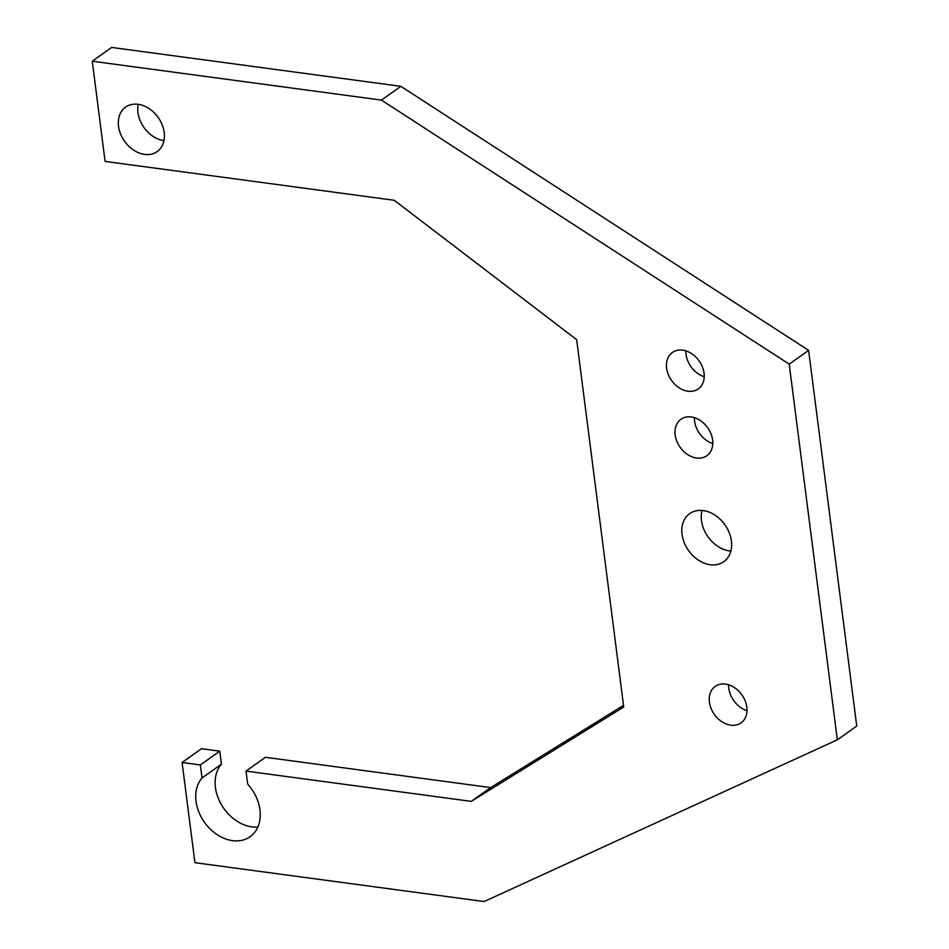 <?xml version="1.0" encoding="UTF-8"?>
<svg xmlns="http://www.w3.org/2000/svg" width="949" height="949" viewBox="0 0 949 949"><rect width="100%" height="100%" fill="white"/><g stroke="black" fill="none" stroke-linecap="round" stroke-linejoin="round"><path stroke-width="1.42" d="M715.522 515.497A29.466 22.266 54.6 0 1 723.79 561.689A29.466 22.266 54.6 0 1 697.942 559.827A29.466 22.266 -125.4 0 1 689.674 513.634A29.466 22.266 -125.4 0 1 715.522 515.497M730.849 551.084A29.466 22.266 54.6 0 1 717.361 546.043A29.466 22.266 54.6 0 1 702.023 510.467M789.212 364.143L381.439 100.108L92.255 61.222L105.09 161.413L394.274 200.286L576.66 339.671L623.718 707.005L471.273 801.371L246.016 771.086L247.677 784.111A38.174 28.85 -125.4 0 1 250.085 836.71A38.174 28.85 -125.4 0 1 206.562 825.037A38.174 28.85 -125.4 0 1 202.018 777.978L200.346 764.941L182.089 762.486L194.925 862.677L484.109 901.55L837.338 739.817L789.212 364.143L808.619 350.371L400.846 86.323L381.439 100.108M734.787 687.823A22.349 16.892 -125.4 0 0 715.19 686.4A22.349 16.892 -125.4 0 0 721.454 721.442A22.349 16.892 -125.4 0 0 741.062 722.853A22.349 16.892 -125.4 0 0 734.787 687.823M138.163 104.319A27.272 20.605 -125.4 0 0 125.588 107.13A27.272 20.605 -125.4 0 0 120.582 134.011A27.272 20.605 -125.4 0 0 144.58 154.414A27.272 20.605 -125.4 0 0 157.154 151.603A27.272 20.605 -125.4 0 0 162.16 124.722A27.272 20.605 -125.4 0 0 138.163 104.319M687.23 454.286A22.349 16.892 -125.4 0 0 706.839 455.71A22.349 16.892 -125.4 0 0 700.564 420.668A22.349 16.892 -125.4 0 0 680.967 419.256A22.349 16.892 -125.4 0 0 687.23 454.286M678.677 387.5A22.349 16.892 -125.4 0 0 698.274 388.912A22.349 16.892 -125.4 0 0 692.011 353.882A22.349 16.892 -125.4 0 0 672.402 352.47A22.349 16.892 -125.4 0 0 678.677 387.5M400.846 86.323L111.662 47.45L92.255 61.222M246.016 771.086L265.423 757.302L490.68 787.587L623.505 705.368M490.68 787.587L471.273 801.371M257.831 827.054A38.174 28.85 -125.4 0 1 221.366 804.598A38.174 28.85 -125.4 0 1 221.425 764.194L202.018 777.978M221.425 764.194L219.765 751.169L200.346 764.941M182.089 762.486L201.496 748.714L219.765 751.169M808.619 350.371L856.745 726.044L837.338 739.817M704.229 376.741A22.349 16.892 54.6 0 1 698.096 373.728A22.349 16.892 54.6 0 1 685.866 350.869M712.782 443.527A22.349 16.892 54.6 0 1 706.649 440.514A22.349 16.892 54.6 0 1 694.419 417.655M138.186 104.319A27.272 20.605 -125.4 0 0 163.963 140.63M747.005 710.671A22.349 16.892 54.6 0 1 740.872 707.657A22.349 16.892 54.6 0 1 728.642 684.81"/></g></svg>
